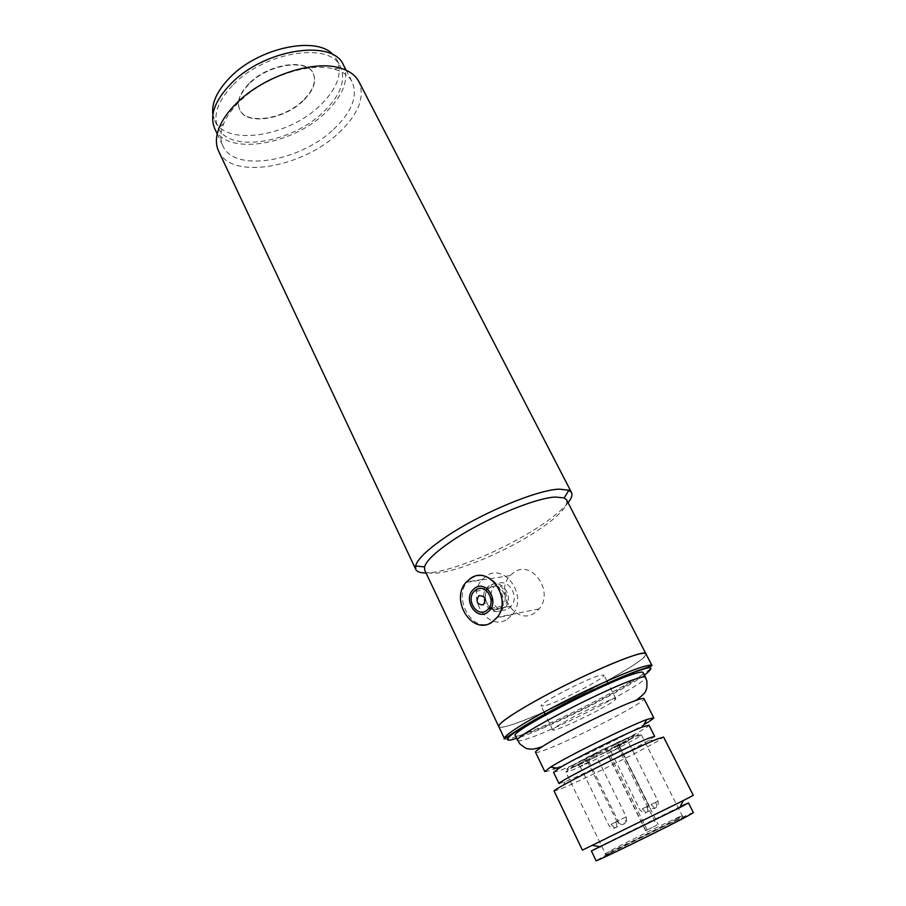 <?xml version="1.0" encoding="UTF-8"?>
<svg xmlns="http://www.w3.org/2000/svg" width="906" height="906" viewBox="0 0 906 906"><rect width="100%" height="100%" fill="white"/><g stroke="black" fill="none" stroke-linecap="round" stroke-linejoin="round"><path stroke-width="0.68" stroke-dasharray="4.53 3.4" d="M218.606 151.143C231.03 180.283 302.072 167.961 338.572 133.069C358.448 114.326 365.243 97.225 358.969 81.767M568.073 502.739C562.252 509.931 552.162 518.175 537.813 527.485C505.593 548.481 457.745 569.093 432.728 572.388L426.024 572.954M333.601 129.332C351.822 112.038 358.04 96.285 352.241 82.061C349.014 75.889 342.966 71.574 334.099 69.116C309.41 61.733 263.759 77.123 239.535 101.563C232.038 108.935 226.749 116.308 223.657 123.703C220.215 132.231 219.965 139.66 222.921 145.979C234.36 172.887 299.965 161.642 333.601 129.332M566.646 499.965C568.334 506.556 558.107 517.1 535.99 531.607C506.499 550.791 462.558 569.727 439.886 572.739C431.324 573.928 426.262 573.056 424.688 570.123M214.733 128.686C226.421 156.115 291.97 145.345 325.288 112.865C343.351 95.492 349.422 79.558 343.476 65.062M470.724 578.855C490.373 565.163 515.129 598.855 496.726 617.371L491.539 621.912C473.453 634.857 452.977 598.832 466.828 582.309L470.724 578.855M645.955 653.872C645.933 657.269 634.041 665.638 610.304 678.99C566.465 703.713 500.191 732.354 498.776 726.612C499.58 727.903 504.076 727.212 512.252 724.551C550.316 712.716 651.086 659.738 645.955 653.872M514.053 572.264L510.146 575.593C493.997 591.901 515.423 625.876 534.291 613.203L539.149 608.889C554.393 591.595 531.924 559.376 514.053 572.264M600.735 708.843C610.769 703.305 615.808 699.964 615.853 698.809C616.091 696.555 586.68 709.523 567.235 720.327C557.507 725.729 552.683 728.945 552.762 729.987C552.909 732.105 581.607 719.398 600.735 708.843M585.854 758.345C605.638 747.812 635.072 734.256 634.494 735.865C634.279 736.68 629.07 739.783 618.855 745.185C599.41 755.491 570.689 768.764 570.882 767.314C570.961 766.601 575.956 763.611 585.854 758.345M627.439 741.561L618.9 745.91L627.439 741.561M618.809 742.671L628.866 737.926L618.809 742.671M619.319 747.28L610.984 751.527L619.319 747.28M610.859 748.379L620.735 743.724L610.859 748.379M589.478 759.749L596.533 756.499L589.478 759.749M587.088 757.846L597.348 753.022L587.088 757.846M588.413 762.105L580.078 766.34L588.413 762.105M579.84 763.237L589.908 758.492L579.84 763.237M535.525 752.252C535.956 752.897 539.013 752.184 544.687 750.089C571.777 740.417 647.394 701.369 644.007 698.639M554.132 791.108L562.966 788.061C584.019 779.251 639.795 751.606 657.439 741.244L663.566 737.031M693.283 795.332L582.411 850.134M559.025 783.645L566.658 781.108C585.016 773.554 634.2 749.171 649.443 740.066L654.664 736.374M598.504 847.031L591.38 850.927M553.577 772.308L561.301 769.998C584.653 760.859 651.629 726.669 648.979 725.162M693.373 812.614C694.449 810.949 625.593 844.539 603.124 856.612L596.08 860.7M544.778 771.572C545.14 772.071 548.141 771.199 553.781 768.968M647.258 830.055L607.348 749.522C585.321 760.225 564.744 771.47 565.865 772.105L571.811 770.259C587.835 763.871 633.328 741.063 640.168 735.955L641.346 734.8L636.374 736.261L618.22 744.313L616.793 742.727L615.978 743.328L656.771 825.196L645.616 830.745L656.771 825.196M515.31 735.661C515.933 736.635 519.704 735.944 526.613 733.588C559.172 722.909 647.416 676.839 643.101 672.512M645.831 830.666L605.14 748.503L605.944 747.926C581.131 759.975 560.384 771.731 568.322 769.115L572.422 767.608C587.666 761.584 631.04 739.817 637.484 734.936C639.727 733.294 638.515 733.384 633.826 735.208L616.793 742.727M605.14 748.503L615.978 743.328M546.409 705.344C562.162 700.644 606.499 677.337 603.894 675.061L599.342 675.57C584.415 679.693 537.926 704.109 541.154 706.068L546.409 705.344M630.236 737.099L634.494 735.865C636.397 736.725 591.188 759.772 575.831 765.808L570.882 767.314C572.66 765.253 584.03 759.024 604.993 748.628L630.236 737.099M680.225 806.623L599.308 846.623M556.216 767.994C577.394 759.387 624.461 736.125 644.053 724.562M618.22 744.313L658.243 824.573M605.944 747.926L607.348 749.522M500.248 608.164L502.547 606.114C510.282 597.507 499.195 580.95 490.157 587.428L488.085 589.228C480.135 597.586 490.961 614.574 500.248 608.164M508.515 608.549L511.233 606.148C520.237 596.103 507.258 576.873 496.726 584.427L494.325 586.499C485.027 596.216 497.643 616.023 508.515 608.549M501.131 609.976L503.861 607.541C512.909 597.428 499.863 578.028 489.274 585.638L486.873 587.722C477.519 597.518 490.203 617.496 501.131 609.976M507.36 619.183L512.434 614.642C528.277 596.442 504.891 562.456 486.318 576.001L482.264 579.489C465.458 596.624 487.711 632.479 507.36 619.183M502.717 609.659C491.799 617.179 479.138 597.235 488.481 587.462L490.882 585.378C501.46 577.779 514.483 597.133 505.446 607.247L502.717 609.659M212.899 114.654L214.688 120.475C225.866 146.749 288.278 136.693 319.897 105.662C336.987 89.094 342.683 73.884 336.987 60.034L333.442 55.073M233.408 84.518C265.231 51.302 330.599 41.642 340.463 66.795C346.103 80.543 340.35 95.685 323.204 112.219C291.472 143.193 229.025 153.42 217.938 127.35C212.74 114.994 217.893 100.725 233.408 84.518M303.272 100.725C284.235 119.649 246.409 125.606 239.852 109.954C236.636 102.321 239.784 93.612 249.275 83.805C268.346 64.077 307.225 58.335 313.34 73.635C316.715 81.778 313.351 90.804 303.272 100.725M249.105 83.454C239.614 93.261 236.477 101.982 239.682 109.615C246.239 125.266 284.076 119.32 303.102 100.396C313.182 90.475 316.545 81.438 313.17 73.295C307.055 57.984 268.176 63.726 249.105 83.454M655.616 802.331C656.952 805.321 657.009 807.314 655.797 808.299L654.868 808.39L651.108 804.562L658.016 801.142L651.108 804.562M646.748 806.657C648.05 809.59 648.096 811.538 646.895 812.512L645.989 812.603L642.297 808.877L649.07 805.525L642.297 808.877M617.541 821.164C619.24 824.007 621.38 824.981 623.974 824.075L625.786 822.218L625.604 817.178L626.25 816.861L616.895 821.482L625.604 817.178M615.763 821.991C617.043 824.947 617.043 826.94 615.774 827.937L614.823 828.05L611.086 824.313L618.005 820.893L611.086 824.313M610.146 853.237L663.973 826.306C688.753 814.403 687.461 815.728 680.361 819.488L624.393 847.506C598.889 859.726 602.875 857.053 610.146 853.237M677.699 818.322L682.184 815.706C683.192 814.381 628.402 841.142 610.78 850.564L605.333 853.69C603.305 855.513 661.437 827.121 677.699 818.322M517.609 740.485C518.209 741.414 521.958 740.678 528.855 738.277C561.358 727.393 649.738 681.369 645.536 677.258M504.461 738.628C505.208 739.783 509.659 738.979 517.802 736.204C555.695 723.781 656.85 670.916 652.048 665.683M644.46 675.151C632.92 683.509 600.316 701.335 573.045 714.381C546.069 727.031 528.425 734.641 520.101 737.201L516.59 738.356M334.099 69.116L339.501 67.859M346.137 70.226L352.241 82.061M510.146 575.593L466.828 582.309M223.657 123.703L219.377 127.236M217.225 133.941L222.921 145.979M539.149 608.889L496.726 617.371M618.9 745.91L648.719 805.74C650.451 808.163 652.501 809.047 654.868 808.39C656.057 806.793 658.922 809.273 658.016 801.142L628.062 741.38M610.984 751.527L639.998 810.009C643.509 813.033 645.502 813.894 645.989 812.603C647.111 811.097 649.942 813.452 649.07 805.525L619.931 747.088M587.292 761.051L616.895 821.482C623.487 827.167 623.113 823.599 625.786 822.218C626.59 822.376 626.748 820.587 626.25 816.861L596.533 756.499M580.078 766.34L608.866 825.4C610.61 827.812 612.592 828.696 614.823 828.05C616.012 826.51 618.809 828.933 618.005 820.893L589.093 761.889M615.853 698.809L607.971 683.158M627.858 741.402L628.866 737.926M619.738 747.122L620.735 743.724M596.318 756.533L597.348 753.022M588.9 761.923L589.908 758.492M552.762 729.987L545.106 714.222M619.047 745.774L615.65 744.472M611.12 751.391L607.801 750.123M587.45 760.904L584.042 759.59M580.214 766.204L576.895 764.913M641.346 734.8L682.184 815.706C684.608 816.125 676.691 820.519 658.413 828.877L610.837 852.546C606.091 854.494 604.257 854.879 605.333 853.69L565.865 772.105M565.129 781.742L561.21 788.798M637.484 734.936L640.168 735.955M606.907 681.052L603.894 675.061M649.443 740.066L657.439 741.244M568.322 769.115L567.496 771.867M645.616 830.745L604.982 748.673M544.087 712.105L541.154 706.068M502.547 606.114L491.12 608.266M511.233 606.148L503.861 607.541M488.085 589.228L473.906 591.595M494.325 586.499L486.873 587.722M512.434 614.642L496.884 617.756M488.481 587.462L472.694 590.066M482.264 579.489L466.42 581.946M505.446 607.247L489.829 610.214M336.987 60.034L340.463 66.795M214.688 120.475L217.938 127.35"/><path stroke-width="1.36" d="M571.482 492.468L358.969 81.767C355.503 75.153 349.014 70.521 339.501 67.859C312.796 59.785 262.944 76.568 236.591 103.182C228.448 111.212 222.706 119.23 219.377 127.236C215.707 136.398 215.447 144.371 218.606 151.143L415.786 569.421L415.571 565.978C417.451 559.115 427.507 549.455 445.763 537.009C480.214 513.498 536.986 489.784 559.342 489.149L568.877 490.214L571.482 492.468C572.671 494.914 571.527 498.334 568.073 502.739M452.264 540.655C483.623 519.387 534.97 497.858 555.435 497.043L564.178 497.904L566.646 499.965L645.955 653.872C645.389 652.807 642.184 653.101 636.34 654.755C620.35 659.296 583.509 675.536 551.199 692.467C518.821 709.409 497.122 723.758 498.776 726.612C498.198 723.849 508.923 716.136 530.961 703.475C576.431 677.36 646.601 647.416 645.955 653.872L652.048 665.683C651.527 664.732 648.368 665.129 642.569 666.884C626.658 671.686 589.795 688.13 557.349 705.038C524.846 721.957 502.943 736.057 504.461 738.628L424.688 570.123L424.54 566.918C426.386 560.678 435.639 551.924 452.264 540.655M426.024 572.954C420.418 573.022 417.009 571.845 415.786 569.421M346.137 70.226L343.476 65.062C333.148 38.664 264.371 48.788 230.928 83.76C214.677 100.77 209.275 115.753 214.733 128.686L217.225 133.941M653.736 717.722L644.007 698.639C643.69 698.073 641.323 698.549 636.895 700.078L635.491 700.576C615.876 707.427 559.591 735.242 542.23 746.669C537.485 749.726 535.242 751.595 535.525 752.252L544.778 771.572L550.542 767.088C567.315 756.397 627.994 726.408 646.669 719.579L653.736 717.722C653.894 718.413 650.667 720.689 644.053 724.562M656.782 739.217C632.739 748.82 549.557 790.927 554.132 791.108L582.411 850.134L683.339 800.576L693.283 795.332L663.566 737.031L656.782 739.217M558.753 768.39C573.623 759.081 626.284 733.045 642.716 726.895L648.979 725.162L654.664 736.374L648.594 738.265C627.348 746.612 555.05 783.282 559.025 783.645L553.577 772.308L558.753 768.39L550.542 767.088M688.469 802.942L693.373 812.614L687.869 815.876C667.563 826.963 593.385 863.158 596.08 860.7L591.38 850.927L679.681 807.676L688.469 802.942L680.225 806.623M517.609 740.485C510.791 737.699 608.164 687.054 637.178 678.503C642.32 676.884 645.106 676.465 645.536 677.258L643.101 672.512C642.648 671.674 639.851 672.059 634.698 673.645C605.604 681.969 508.391 732.648 515.31 735.661L519.727 743.758C524.178 747.427 527.009 749.092 528.198 748.786C530.588 748.968 531.573 750.293 542.23 746.669M599.308 846.623L598.504 847.031M553.781 768.968L556.216 767.994M476.001 589.761C485.118 583.192 496.307 600.032 488.515 608.764L486.182 610.837C476.805 617.337 465.888 600.066 473.906 591.595L476.001 589.761M483.294 604.857C477.043 604.8 475.571 601.743 478.866 595.695C485.129 595.729 486.601 598.787 483.294 604.857M470.508 578.402C489.263 564.631 512.898 599.262 496.884 617.756L491.765 622.377C471.913 635.865 449.444 599.353 466.42 581.946L470.508 578.402M475.118 587.937L472.694 590.066C463.26 599.987 476.046 620.304 487.077 612.671L489.829 610.214C498.957 599.942 485.809 580.225 475.118 587.937M333.442 55.073C317.553 35.425 258.833 47.327 229.988 77.463C217.055 90.781 211.358 103.171 212.899 114.654M516.59 738.356C503.136 743.101 499.025 739.59 544.789 714.392C592.23 688.775 633.441 671.788 641.912 669.647C652.966 665.819 653.815 667.654 644.46 675.151M424.54 566.918L415.571 565.978M564.178 497.904L568.877 490.214M645.536 677.258L646.85 680.882C647.088 686.488 646.748 689.681 645.808 690.463C646.012 691.856 643.158 694.868 637.246 699.489L635.491 700.576M652.048 665.683L642.558 669.013C625.378 674.596 584.166 693.181 550.871 710.972C516.737 728.9 501.539 741.482 504.461 738.628M679.681 807.676L683.339 800.576M600.474 846.827L592.615 845.423M642.716 726.895L646.669 719.579M607.971 683.158L606.907 681.052M545.106 714.222L544.087 712.105M491.12 608.266L488.515 608.764"/></g></svg>
